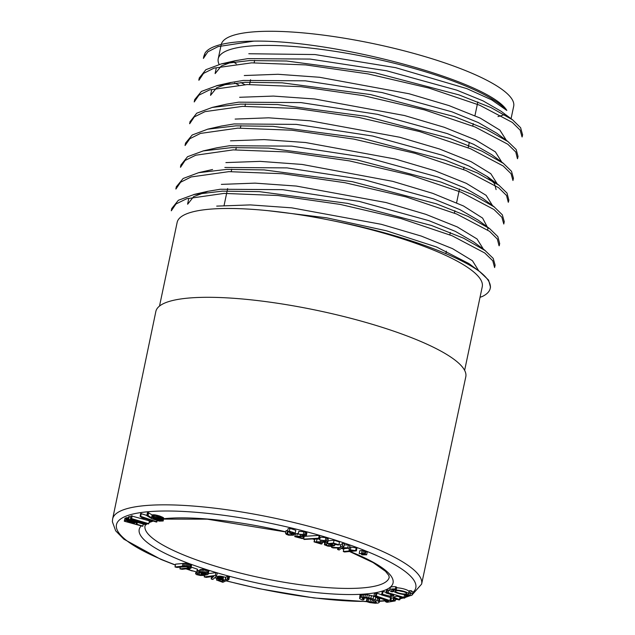 <?xml version="1.0" encoding="UTF-8"?>
<svg xmlns="http://www.w3.org/2000/svg" width="635" height="635" viewBox="0 0 635 635"><rect width="100%" height="100%" fill="white"/><g stroke="black" fill="none" stroke-linecap="round" stroke-linejoin="round"><path stroke-width="0.95" d="M159.512 306.062L177.141 222.409A155.908 33.742 11.9 0 1 334.907 221.17C396.653 233.275 455.39 253.857 479.584 271.534L488.609 280.122L490.411 286.925M146.836 515.406L140.692 513.532L140.097 516.358L142.335 518.009L144.01 518.581L143.915 517.858M130.873 516.803L128.611 516.739L128.016 519.565L145.256 524.645L146.344 524.589L146.55 523.621M146.344 524.589L133.691 520.764L148.153 523.978L148.812 523.692L149.408 520.859L131.08 515.834L130.485 518.668L143.137 522.494L128.675 519.279L129.27 516.453M147.471 512.635L146.788 515.644L151.932 518.763L159.242 521.144L163.195 520.986L163.647 517.906L159.702 516.017L154.805 514.834L152.138 514.922L148.098 512.564L147.471 512.635L146.788 515.644M128.468 517.723L126.286 517.723L124.897 518.39L124.301 521.216L142.645 526.264L143.391 524.097M188.857 567.865L179.919 568.873L182.158 569.325L190.937 568.222L191.595 564.864L185.444 563.253L175.609 564.142L175.014 566.968L177.022 567.444L186.23 566.674L188.936 567.476M196.929 572.072L188.357 569.635L196.929 572.072L197.525 569.246L191.333 567.134M206.335 573.889L200.779 575.016L198.033 574.564L197.421 574.191L198.39 573.413L197.041 573.016L195.612 573.746L196.588 574.619L200.295 575.469L203.684 575.485L207.843 574.54L208.931 571.087L208.597 570.635L202.446 569.309L199.874 569.658L199.279 572.492L204.526 572.786L206.407 573.548M198.39 573.413L198.985 570.587L196.866 570.405M199.882 572.056L198.628 571.73M216.686 575.881L215.289 575.477L204.232 576.921L206.256 577.39L213.741 576.334L211.185 578.866L211.717 579.207L212.836 579.445L216.456 576.167L217.281 573.056L215.884 572.643L208.399 573.627M220.012 576.12L217.186 576.778L216.543 580.033L222.829 582.303L228.798 579.572L229.584 576.58L227.854 576.183L225.576 577.271L220.012 576.12L219.416 578.945L218.757 578.945L219.353 576.12M364.014 599.551L362.244 598.361L365.855 598.043L370.562 599.162L375.483 601.202L376.428 602.123L374.793 602.591L366.99 601.345L366.339 601.551L369.816 602.599L375.277 603.25L378.103 603.052L379.23 602.401L379.698 599.083L373.642 596.154L367.316 594.701L361.117 594.622L359.974 595.233L359.593 598.559L362.236 599.972L363.736 599.908L364.355 597.932M368.864 598.44L366.935 598.718L366.339 601.551M408.527 593.923A7.676 1.659 -168.1 0 0 402.931 591.082A7.676 1.659 -168.1 0 0 394.311 590.225A7.676 1.659 -168.1 0 0 393.502 590.756A7.676 1.659 -168.1 0 0 400.677 593.963A7.676 1.659 -168.1 0 0 408.527 593.923L409.003 591.661A7.676 1.659 -168.1 0 0 404.812 589.216A7.676 1.659 -168.1 0 0 396.629 587.804M386.207 592.376L383.056 591.447L382.254 591.733L381.532 594.916L399.09 599.964L399.891 599.678L400.399 597.265M389.755 590.248L386.675 590.169L386.072 593.003L393.517 595.257L393.843 595.662L391.438 596.511L391.811 594.757M399.891 599.678L393.295 597.138L396.788 596.217L404.185 598.162L404.987 597.876L405.59 595.043L404.424 594.535M393.898 591.455L393.025 591.201M381.572 594.757L376.976 593.201L374.475 593.312L373.88 596.146L388.469 601.115L385.453 601.623L385.755 600.194M391.612 597.86L385.183 595.987M411.226 590.74L409.607 590.629L409.131 592.892A9.596 2.08 11.9 0 1 410.408 594.32A9.596 2.08 11.9 0 1 405.773 595.122L406.717 595.678A11.517 2.492 -168.1 0 0 412.29 594.717A11.517 2.492 -168.1 0 0 410.75 593.003L411.226 590.74A11.517 2.492 -168.1 0 1 412.766 592.455A11.517 2.492 -168.1 0 1 412.71 592.59M392.906 591.788L391.287 591.677A11.517 2.492 11.9 0 1 389.747 589.963L390.223 587.7A11.517 2.492 11.9 0 1 395.788 586.74L396.74 587.296L396.264 589.558A9.596 2.08 -168.1 0 0 391.628 590.359A9.596 2.08 -168.1 0 0 392.906 591.788L393.375 589.574M364.474 551.537L367.26 551.974L366.665 554.799L362.387 554.863L361.513 554.506L361.648 553.887M359.791 550.743L363.545 550.474L364.942 551.037L364.347 553.871L359.196 553.569L359.791 550.743M343.297 551.513L352.798 550.624L349.028 550.021L349.623 547.195L350.933 547.076L356.965 548.045L356.37 550.87L344.535 551.982L343.297 551.513L343.892 548.688L347.956 548.307M334.804 544.624L336.899 544.687M338.907 544.743L340.749 544.798L342.987 543.108L344.559 543.655L343.964 546.481L342.051 547.703L347.758 547.799L348.353 544.973L349.925 545.521L349.329 548.346L341.598 548.124L339.138 550.013L337.566 549.466L337.876 548.021M344.297 544.901L348.353 544.973M326.914 542.306L327.747 542.631M324.421 544.806L324.985 544.005L326.485 544.346L326.517 545.227L328.597 545.79L332.788 545.33L327.533 543.639L328.128 540.814L334.073 540.234L339.495 541.98L338.899 544.806L337.931 545.02L333.534 543.6L330.533 543.878L334.589 545.608L331.621 546.449L327.787 546.116L324.421 544.806L324.914 541.687M314.055 541.877L325.644 541.679L325.723 541.242L319.643 539.988L326.541 540.822L327.636 541.806L326.707 542.266L316.952 542.25L322.088 543.79L321.262 544.044L314.055 541.877L314.65 539.051L319.842 539.051M319.643 539.988L320.238 537.162L325.874 537.599L328.231 538.98L327.636 541.806M305.887 536.218L319.207 535.384L319.715 535.686L319.119 538.52L304.197 539.448L303.689 539.147L304.125 536.607M294.783 536.631L304.475 535.678L304.244 535.178L298.212 534.146L304.641 534.646L306.253 535.694L305.784 536.265L297.498 536.869L302.927 538.282L302.403 538.623L294.783 536.631L295.378 533.805L298.355 533.503M298.212 534.146L298.807 531.32L305.237 531.82L306.848 532.86L306.38 533.44M286.155 530.511L287.623 530.781M289.131 531.828L289.79 532.003M286.163 530.479L285.567 533.305L287.576 534.233L291.013 534.987L292.044 534.614L289.806 532.924L292.378 533.257L293.553 532.828L292.941 532.241L287.472 531.527L288.068 528.701L289.949 528.376L295.815 530.273L295.219 533.098L292.37 533.702L293.656 534.472L293.394 535.226L288.56 535.17L286.266 534.305L285.575 533.273L286.171 530.447M155.853 311.467A158.377 34.282 11.9 0 1 317.897 310.571A158.377 34.282 11.9 0 1 465.796 376.785L421.624 584.081A157.893 34.171 11.9 0 0 306.57 525.677A157.893 34.171 11.9 0 0 129.215 508.071A157.893 34.171 11.9 0 0 112.625 518.97L155.853 311.467M511.064 118.689L513.683 106.267A149.447 32.345 -168.1 0 0 419.243 54.943A149.447 32.345 -168.1 0 0 253.405 31.885A149.447 32.345 -168.1 0 0 221.21 44.633L218.226 58.769A149.447 32.345 -168.1 0 1 250.428 46.022A149.447 32.345 -168.1 0 1 396.605 63.818A149.447 32.345 -168.1 0 1 506.833 110.434C489.514 81.375 335.312 39.711 253.849 41.124A164.044 35.504 -168.1 0 0 205.089 53.022L204.526 55.523M218.226 58.769A149.447 32.345 -168.1 0 0 218.908 63.929M240.871 82.51A149.447 32.345 -168.1 0 0 244.856 84.653M234.64 82.987L238.673 84.987M171.831 208.423L178.371 200.263L194.024 194.516L222.29 191.143L259.27 191.635L347.686 203.391L431.554 225.504L463.582 238.204L485.132 250.555L493.204 258.389L495.109 265.184L494.609 267.549M176.435 186.658L183.126 178.498L198.596 172.696L226.925 169.378L264.12 169.902L352.33 181.666L436.34 203.795L468.122 216.44L489.815 228.775L497.848 236.625L499.618 243.395M181.015 164.894L187.563 156.702L203.224 150.939L231.561 147.606L268.597 148.098L357.053 159.909L440.841 182.031L472.797 194.691L494.26 206.962L502.317 214.805L504.261 221.647L503.785 224.02L501.888 217.265L493.951 209.494L461.399 192.278L410.67 175.165L349.393 160.885L287.147 151.963L233.18 149.884L195.778 155.21L185.095 160.449L180.546 167.267M185.039 145.478L185.539 143.113L192.207 135.001L207.637 129.207L235.966 125.833L273.09 126.341L361.609 138.136L445.492 160.242L477.258 172.918L498.935 185.237L507.016 193.072L508.746 199.858M190.286 121.38L196.731 113.197L212.201 107.45L240.562 104.108L277.566 104.553L365.871 116.308L449.977 138.47L481.901 151.13L503.499 163.457L511.492 171.291L513.397 178.102M517.446 158.694L515.755 151.987L507.817 144.24L475.107 126.984L424.513 109.887L363.347 95.631L301.125 86.685L247.118 84.566L209.55 89.9L198.922 95.171L194.223 101.949L194.715 99.584L201.39 91.448L216.9 85.677L245.047 82.296L282.194 82.828L370.427 94.536L454.485 116.65L486.331 129.302L507.976 141.605L516.168 149.495L518.009 156.345M199.382 77.835L205.859 69.699L221.29 63.905L249.642 60.555L286.631 61.016L375.094 72.795L458.914 94.869L490.918 107.545L512.58 119.832L520.613 127.698L522.51 134.556M203.906 56.055L205.089 53.022M267.811 210.653L326.763 217.829L386.469 230.791L436.634 247.023L468.813 263.525M187.682 204.184L193.651 196.628L207.962 191.294L220.305 189.246L282.607 189.667L359.132 201.382L428.99 220.686L455.414 231.402L473.321 241.744M224.853 167.465L287.044 167.894L363.76 179.634L433.673 198.914L459.962 209.653L477.996 220.027M217.106 147.757L229.513 145.732L291.695 146.113L368.197 157.837L438.086 177.101L464.502 187.833L482.632 198.271M221.813 125.992L234.037 123.936L296.354 124.389L372.729 136.057L442.786 155.361L469.043 166.06L487.069 176.443L494.435 183.499L496.102 189.611M226.258 104.219L238.625 102.171L300.895 102.584L377.539 114.34L447.35 133.612L473.726 144.351L491.776 154.71M210.574 95.345L216.591 87.82L230.949 82.494L243.268 80.431L305.403 80.835L382.04 92.543L451.985 111.847L478.369 122.587L496.316 132.969M215.17 73.581L221.274 66.04L235.49 60.674L247.785 58.634L310.126 59.071L386.556 70.771L456.74 90.138L483.021 100.862L501.031 111.236M479.584 271.534A164.044 35.504 11.9 0 1 490.22 288.385A164.044 35.504 11.9 0 1 482.489 296.41L480.028 297.315M253.849 41.124L218.051 46.617L207.875 51.8L203.391 58.412L203.891 56.047M522.041 136.938L520.168 130.167L512.342 122.42L479.735 105.243L429.022 88.082L368.038 73.898L305.745 64.913L251.666 62.849L214.082 68.112L203.533 73.39L198.969 80.216M512.937 180.483L511.064 173.712L503.174 165.957L470.527 148.741L419.679 131.588L358.704 117.396L296.362 108.442L242.538 106.362L204.994 111.641L194.294 116.911L189.698 123.73M508.254 202.224L506.539 195.493L498.626 187.714L465.868 170.482L415.004 153.313L353.83 139.105L291.719 130.199L237.776 128.135L200.469 133.421L189.857 138.708L185.102 145.494M499.062 245.753L497.316 239.022L489.522 231.291L456.716 214.051L406.146 196.921L345.019 182.721L282.742 173.736L228.87 171.648L191.191 176.943L180.586 182.237L175.927 189.024M494.601 267.549L492.768 260.771L484.783 253L452.128 235.768L401.193 218.615L340.169 204.406L277.94 195.516L224.044 193.405L186.706 198.739L175.951 203.986L171.299 210.788L171.775 208.415M506.833 110.434L491.712 99.885L466.86 88.63L395.621 67.659L314.984 54.546L248.801 53.745M506.412 140.406L499.872 130.111L480.219 118.094L448.945 105.569L409.123 93.766L319.532 77.272L277.979 74.279L244.269 75.533M501.777 162.131L495.411 151.892L475.488 139.827L444.198 127.262L404.455 115.514L314.706 98.989L273.431 96.083L239.641 97.282M497.261 183.952L490.791 173.672L471.051 161.631L439.595 149.019L399.717 137.239L310.039 120.785L268.653 117.816L235.133 119.078M492.53 205.613L486.132 195.35L466.32 183.34L435.031 170.799L395.16 159.004L305.498 142.518L264.128 139.605L230.489 140.827M487.942 228.259L482.608 218.091L463.502 205.986L432.657 193.318L392.692 181.34L302.125 164.441L260.152 161.369L225.893 162.592M483.441 249.206L477.02 238.943L457.216 226.901L425.799 214.32L386.064 202.549L296.283 186.055L255.048 183.134L221.361 184.38M478.846 271.01L472.464 260.739L452.541 248.65L421.275 236.077L381.333 224.314L291.759 207.843L250.365 204.907L216.702 206.113M232.727 61.365A149.447 32.345 -168.1 0 0 236.347 63.865M497.983 116.562A149.447 32.345 -168.1 0 0 504.841 114.387M405.773 595.122L405.876 594.606M410.75 593.003L409.131 592.892M385.453 601.623L386.921 602.305L395.208 600.916L395.605 599.027M395.208 600.916L395.486 598.995M395.129 600.67L393.898 600.25L394.24 598.63M393.898 600.25L393.113 600.337L393.517 598.424M393.113 600.337L390.85 600.718L391.454 597.892M390.85 600.718L389.898 600.607L390.493 597.781M389.898 600.607L376.38 596.027L376.976 593.201M376.38 596.027L375.388 595.892L375.983 593.066M375.388 595.892L373.88 596.146M391.438 596.511L382.46 594.281L381.659 594.558L382.254 591.733M382.46 594.281L383.056 591.447M399.55 599.273L399.994 597.154M393.637 597.543L393.756 596.979M404.987 597.876L403.939 597.392L404.535 594.566M403.939 597.392L388.16 592.78L388.755 589.955M388.16 592.78L386.882 592.717L387.477 589.883M386.882 592.717L386.072 593.003M390.35 596.582L390.795 594.463M395.986 590.756A5.763 1.246 -168.1 0 0 395.383 591.153A5.763 1.246 -168.1 0 0 400.756 593.558A5.763 1.246 -168.1 0 0 406.654 593.527A5.763 1.246 -168.1 0 0 402.455 591.399A5.763 1.246 -168.1 0 0 395.986 590.756M399.145 590.764A5.763 1.246 -168.1 0 0 403.36 591.653M362.585 598.829L362.744 598.051M375.976 602.448L376.142 601.647M374.793 602.591L375.126 601.028M373.309 602.544L373.761 600.392M371.729 602.305L372.261 599.781M370.03 601.869L370.602 599.17M368.268 601.274L368.824 598.63M366.99 601.345L367.586 598.519M379.23 602.401L379.698 599.083M379.103 601.909L378.397 601.313L379 598.487M378.397 601.313L377.119 600.607L377.714 597.781M377.119 600.607L375.253 599.797L375.849 596.971M375.253 599.797L373.047 598.98L373.642 596.154M373.047 598.98L370.872 598.329L371.467 595.503M370.872 598.329L368.729 597.845L369.324 595.019M368.729 597.845L366.72 597.527L367.316 594.701M366.72 597.527L364.911 597.337L365.506 594.511M364.911 597.337L363.236 597.257L363.839 594.431M363.236 597.257L361.728 597.297L362.323 594.471M361.728 597.297L360.513 597.448L361.117 594.622M360.513 597.448L359.735 597.702L360.331 594.876M389.747 589.963A11.517 2.492 11.9 0 1 395.311 589.002L395.788 586.74M395.311 589.002L396.264 589.558M218.384 580.319L220.027 579.509L224.314 580.43L221.821 581.517L218.638 580.509L218.464 579.945M218.48 580.406L218.599 579.85M222.059 581.509L222.401 579.906M221.821 581.517L222.171 579.842M220.115 581.049L220.44 579.533M219.726 580.93L220.027 579.509M219.385 580.819L219.662 579.533M219.091 580.715L219.329 579.58M218.845 580.604L219.043 579.66M218.638 580.509L218.797 579.755M218.757 578.945L218.162 578.993L218.765 576.167M218.162 578.993L217.646 579.088L218.242 576.262M217.646 579.088L217.202 579.231L217.797 576.397M217.202 579.231L217.424 576.58M216.829 579.406L217.186 576.778M228.989 579.406L228.013 579.136L228.608 576.31M228.013 579.136L227.259 579.017L227.854 576.183M227.259 579.017L225.314 579.953L225.909 577.12M225.314 579.953L225.576 577.271M224.973 580.096L223.012 579.564L223.615 576.731M223.012 579.564L222.052 579.311L222.647 576.485M222.052 579.311L221.131 579.128L221.726 576.294M221.131 579.128L220.25 579.001L220.845 576.175M220.25 579.001L219.416 578.945M204.232 576.921L204.565 575.373M215.289 575.477L215.884 572.643M211.185 578.866L211.653 576.628M208.336 573.913L206.058 572.643L201.851 572.143L202.446 569.309M203.144 572.167L203.74 569.341M201.851 572.143L200.525 572.246L201.128 569.412M200.525 572.246L199.279 572.492M205.946 574.111L206.121 573.278M205.295 574.334L205.573 573.032M204.391 574.572L204.756 572.833M203.414 574.77L203.851 572.714M202.501 574.913L202.97 572.699M201.652 574.992L202.12 572.754M200.779 575.016L201.224 572.897M199.279 574.881L199.763 572.603M198.033 574.564L198.255 573.5M197.041 573.016L197.636 570.19M196.271 573.23L196.501 572.143M195.794 573.476L196.056 572.214M195.612 573.746L195.937 572.198M207.994 573.468L208.597 570.635M207.232 573.04L207.828 570.214M206.058 572.643L206.653 569.817M204.676 572.341L205.272 569.516M189.611 569.579L189.841 568.508M189.27 569.484L189.468 568.563M188.357 569.635L188.563 568.658M191.151 567.984L188.397 566.618L184.848 566.087L185.444 563.253M186.142 566.182L186.738 563.348M184.848 566.087L183.586 566.095L184.182 563.269M183.586 566.095L182.356 566.198L182.951 563.372M182.356 566.198L175.014 566.968M188.047 568.023L188.238 567.111M179.919 568.873L180.292 567.103M191 567.698L191.595 564.864M190.452 567.357L191.048 564.531M189.516 566.976L190.111 564.142M188.397 566.618L188.992 563.785M187.269 566.349L187.865 563.523M134.676 523.065L133.937 523.478L126.889 521.502L129.453 521.232L134.691 522.962M134.429 523.232L134.533 522.748M133.937 523.478L134.136 522.534M142.97 526.113L135.985 524.034L136.866 523.343L135.541 522.542L135.692 521.827M136.136 522.811L136.311 522.01M135.541 522.542L134.803 522.264L134.945 521.605M134.803 522.264L133.929 521.97L134.056 521.343M133.929 521.97L132.905 521.66L133.032 521.041M132.905 521.66L131.77 521.351L131.905 520.716M131.77 521.351L130.691 521.089L130.834 520.398M130.691 521.089L129.683 520.859L129.842 520.105M129.683 520.859L128.746 520.684L128.929 519.835M128.746 520.684L127.873 520.557L128.079 519.581M127.873 520.557L126.952 520.47L127.548 517.644M126.952 520.47L126.222 520.47L126.817 517.644M126.222 520.47L125.69 520.557L126.286 517.723M125.69 520.557L125.928 517.882M125.333 520.716L124.301 521.216M142.835 525.915L143.224 524.05M136.946 524.296L137.358 522.319M136.866 523.55L137.136 522.256M136.866 523.343L137.096 522.24M136.628 523.097L136.827 522.16M160.337 520.764L159.623 520.724L159.845 519.66L161.171 520.589L160.337 520.764L160.504 519.97M160.647 520.756L160.782 520.128M159.988 520.756L160.187 519.819M159.623 520.724L159.464 519.501M159.218 520.668L158.79 520.597L159.06 519.343L159.869 519.668M158.79 520.597L158.337 520.51L158.615 519.176M158.337 520.51L157.869 520.406L158.163 519.017M157.869 520.406L157.393 520.287L157.694 518.858M157.393 520.287L156.924 520.16L157.226 518.716M156.924 520.16L156.448 520.017L156.75 518.573M156.448 520.017L155.964 519.859L156.258 518.454M155.964 519.859L155.535 519.708L155.813 518.358M155.535 519.708L155.424 518.287M155.154 519.565L155.043 518.231M154.797 519.43L154.694 518.192M154.464 519.287L154.361 518.168M154.154 519.144L154.043 518.16M153.868 519.009L153.757 518.168M153.607 518.866L153.464 518.2M153.352 518.716L153.249 518.255M153.091 518.454L155.504 518.295L159.052 519.343M160.917 520.724L161.004 520.295M163.195 520.986L163.647 517.906M163.052 520.732L163.282 517.604M162.687 520.43L162.179 520.121L162.782 517.295M162.179 520.121L161.536 519.803L162.131 516.969M161.536 519.803L160.798 519.478L161.393 516.652M160.798 519.478L159.988 519.16L160.584 516.334M159.988 519.16L159.107 518.851L159.702 516.017M159.107 518.851L158.202 518.557L158.798 515.731M158.202 518.557L157.282 518.287L157.877 515.461M157.282 518.287L156.329 518.041L156.924 515.215M156.329 518.041L155.313 517.835L155.908 515.009M155.313 517.835L154.21 517.66L154.805 514.834M154.21 517.66L153.305 517.565L153.908 514.739M153.305 517.565L152.59 517.565L153.186 514.739M152.59 517.565L152.003 517.652L152.598 514.826M152.003 517.652L151.543 517.755L152.138 514.922M151.543 517.755L148.042 515.572L148.638 512.747M148.042 515.572L147.503 515.39L148.098 512.564M147.503 515.39L146.875 515.461M148.812 523.692L131.572 518.612L132.167 515.787M131.572 518.612L130.485 518.668M128.675 519.279L128.016 519.565M144.804 524.065L144.97 523.272M144.01 518.581L144.145 517.938M143.82 518.311L143.637 517.763M143.573 518.041L156.345 522.026L156.869 521.946L157.139 520.66M156.869 521.946L156.805 520.565M156.559 521.74L140.668 516.334L141.272 513.509M140.668 516.334L140.097 516.358M361.513 554.506L363.879 554.363L363.982 553.863M363.879 554.363L365.276 554.244L365.871 551.41M365.276 554.244L366.665 554.799M359.196 553.569L361.553 553.426L362.148 550.601M361.553 553.426L362.95 553.307L363.545 550.474M362.95 553.307L364.347 553.871M349.028 550.021L350.337 549.902L350.933 547.076M350.337 549.902L355.624 550.593L356.219 547.767M355.624 550.593L356.37 550.87M337.566 549.466L339.646 548.061L333.113 547.918L331.541 547.378L331.74 546.449M331.541 547.378L340.154 547.624L340.749 544.798M340.154 547.624L342.392 545.941L342.987 543.108M342.392 545.941L343.964 546.481M347.758 547.799L349.329 548.346M327.533 543.639L333.47 543.06L334.073 540.234M333.47 543.06L338.899 544.806M334.439 543.893L334.589 545.608M324.985 544.005L325.318 542.425M327.112 542.393L326.517 545.227L326.938 542.203M325.644 541.679L325.723 541.242L325.644 541.679M325.279 540.425L325.874 537.599M322.088 543.79L322.374 542.433M314.238 541.822L314.833 538.996M303.689 539.147L318.603 538.21L319.207 535.384M318.603 538.21L319.119 538.52M303.3 534.289L303.895 531.455M306.848 532.86L305.784 536.265M302.927 538.282L303.268 536.678M294.902 536.559L295.497 533.733M287.02 533.543L287.615 530.717M292.092 534.408L291.671 533.979M289.544 533.194L289.854 531.709M289.806 532.924L290.068 531.701M287.472 531.527L289.354 531.201L295.219 533.098M293.815 533.71L293.394 535.226M464.63 370.364L482.259 286.702A155.908 33.742 -168.1 0 0 334.907 221.17M163.671 518.724A129.707 28.075 11.9 0 1 285.869 531.852M293.973 533.829A129.707 28.075 11.9 0 1 295.307 534.162M312.817 538.909A129.707 28.075 11.9 0 1 314.571 539.425M341.463 548.227A129.707 28.075 11.9 0 1 343.805 549.1M349.948 551.474A129.707 28.075 11.9 0 1 307.634 591.622A129.707 28.075 11.9 0 1 141.248 525.907M149.265 521.541A129.707 28.075 11.9 0 1 152.233 520.684M412.742 592.566A152.956 33.107 -168.1 0 0 315.92 534.313A152.956 33.107 -168.1 0 0 132.532 514.136A152.956 33.107 -168.1 0 0 175.443 564.936M186.484 568.873A152.956 33.107 -168.1 0 0 188.381 569.516M214.789 577.675A152.956 33.107 -168.1 0 0 216.829 578.247M226.251 580.795A152.956 33.107 -168.1 0 0 366.363 601.424M379.524 601.035A152.956 33.107 -168.1 0 0 385.683 600.543M400.209 598.17A152.956 33.107 -168.1 0 0 401.923 597.718M405.249 596.646A152.956 33.107 -168.1 0 0 407.551 595.725M145.796 524.621L145.034 525.756A124.777 27.003 -168.1 0 0 261.549 577.977A124.777 27.003 -168.1 0 0 389.223 577.215L388.787 575.429L385.493 571.302L373.142 562.594L349.536 551.513M328.597 545.79L328.962 544.06M330.541 545.925L330.875 544.362M316.476 541.742L317.071 538.917M320.556 541.925L320.865 540.441M324.223 541.925L324.469 540.718M326.541 540.822L327.136 537.988M296.743 536.329L297.339 533.495M300.323 536.273L300.712 534.456M303.435 536.035L303.681 534.908M304.641 534.646L305.237 531.82M305.681 535.107L306.276 532.281M287.576 534.233L288.107 531.717M291.013 534.987L291.267 533.789M292.378 533.257L292.616 532.106M289.354 531.201L289.949 528.376M254.651 60.381L254.151 62.77M250.579 79.724L249.571 84.503M245.475 103.934L244.975 106.283M240.895 125.666L240.387 128.056M236.307 147.439L235.807 149.804M231.712 169.227L231.219 171.585M227.64 188.555L224.091 205.415M477.837 101.91L474.948 115.641M473.265 123.634L472.757 126.024M469.321 142.327L468.17 147.788M464.082 167.188L463.59 169.553M459.502 188.944L456.597 202.724M454.914 210.717L454.406 213.106M450.326 232.466L449.826 234.831M446.389 251.142L445.865 253.651M146.463 524.058L146.947 523.708M149.042 522.573L153.321 521.057M343.773 549.267L341.305 548.354M324.707 542.663L324.033 542.457M314.547 539.552L312.428 538.932M295.283 534.281L293.949 533.948M285.845 531.971L207.216 519.168L163.592 519.105M112.625 518.97L112.371 521.716L115.673 530.82L123.873 539.186L160.885 559.395L175.411 565.102M186.126 568.912L192.27 570.968M210.995 576.723L211.598 576.897M214.678 577.771L216.805 578.366M226.084 580.882L259.017 588.669L313.984 597.964L366.617 601.647M379.46 601.321L385.612 600.885M395.47 599.67L396.923 599.416M400.082 598.789L403.257 598.019M405.066 597.511L410.242 595.654M412.298 594.685L421.624 584.081M480.584 272.256L468.9 263.581M193.802 194.493L207.986 191.262M485.164 250.492L473.488 241.816M198.39 172.728L212.574 169.497M489.752 228.727L478.076 220.051M202.978 150.963L217.162 147.733M494.34 206.962L482.663 198.279M207.566 129.191L221.75 125.968M498.927 185.198L487.251 176.514M212.153 107.426L226.338 104.203M503.515 163.425L491.839 154.75M216.741 85.661L230.926 82.431M508.103 141.661L496.427 132.985M221.321 63.897L235.506 60.666M512.691 119.896L501.015 111.22M199.303 77.811L198.803 80.185M190.127 121.348L189.627 123.714M180.951 164.878L180.451 167.251M176.363 186.642L175.863 189.016M522.629 134.588L522.137 136.954M518.049 156.353L517.549 158.718M513.461 178.118L512.961 180.483M508.873 199.882L508.373 202.248M499.697 243.419L499.197 245.785M490.522 286.949L490.22 288.385M188.619 199.279L187.587 204.16M487.974 228.267L487.624 229.926M211.55 90.448L210.526 95.329M216.138 68.683L215.114 73.565M412.29 594.717L412.766 592.455M393.502 590.756L393.763 589.534M328.255 538.909L327.66 541.734M306.856 533.011L306.26 535.837M294.005 533.694L293.767 534.821"/></g></svg>
